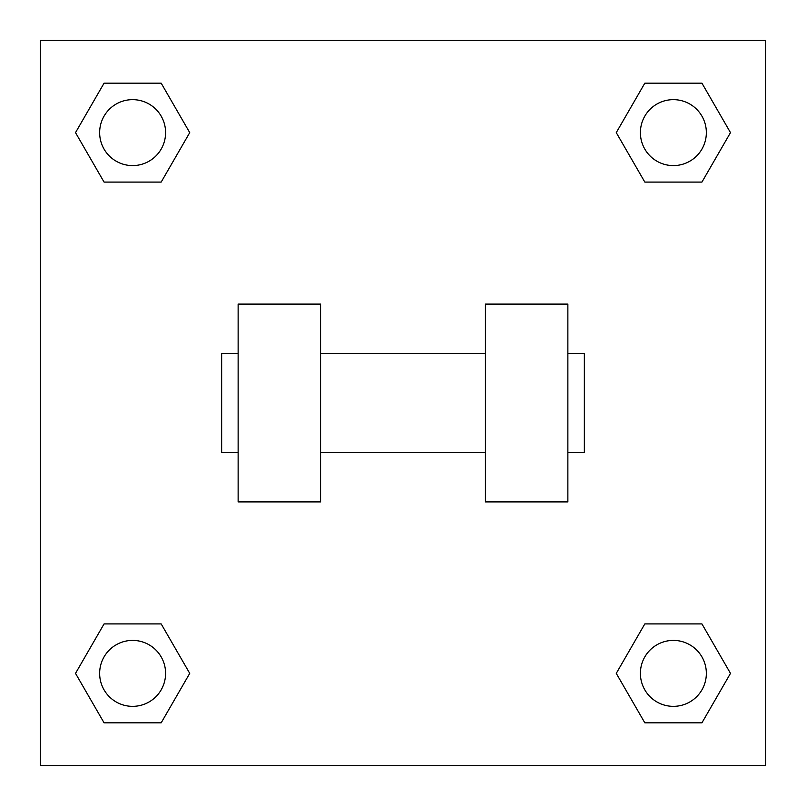 <?xml version="1.0" encoding="UTF-8"?>
<svg xmlns="http://www.w3.org/2000/svg" width="806" height="806" viewBox="0 0 806 806"><rect width="100%" height="100%" fill="white"/><g stroke="black" fill="none" stroke-linecap="round" stroke-linejoin="round"><path stroke-width="1.21" d="M189.732 132.627L161.18 182.085L104.065 182.085L75.512 132.627L104.065 83.169L161.18 83.169L189.732 132.627L161.18 182.085L136.426 182.085M136.426 623.915L161.18 623.915L189.732 673.373L161.18 722.831L104.065 722.831L75.512 673.373L104.065 623.915L161.18 623.915M669.574 182.085L644.82 182.085L616.268 132.627L644.82 83.169L701.935 83.169L730.488 132.627L701.935 182.085L644.82 182.085M616.268 673.373L644.82 623.915L701.935 623.915L730.488 673.373L701.935 722.831L644.82 722.831L616.268 673.373L644.82 623.915L669.574 623.915M644.82 623.915L701.935 623.915L644.82 623.915M701.935 722.831L644.82 722.831L701.935 722.831L730.488 673.373M706.348 673.373A32.975 32.975 0 0 0 656.89 644.82A32.975 32.975 0 0 0 656.89 701.935A32.975 32.975 0 0 0 706.348 673.373M161.18 722.831L104.065 722.831L161.18 722.831L189.732 673.373M165.593 673.373A32.975 32.975 0 0 0 116.135 644.82A32.975 32.975 0 0 0 116.135 701.935A32.975 32.975 0 0 0 165.593 673.373M644.82 83.169L701.935 83.169L644.82 83.169L616.268 132.627M706.348 132.627A32.975 32.975 0 0 0 656.89 104.065A32.975 32.975 0 0 0 656.89 161.18A32.975 32.975 0 0 0 706.348 132.627M104.065 83.169L161.18 83.169L104.065 83.169L75.512 132.627M161.18 182.085L104.065 182.085L161.18 182.085M165.593 132.627A32.975 32.975 0 0 0 116.135 104.065A32.975 32.975 0 0 0 116.135 161.18A32.975 32.975 0 0 0 165.593 132.627M765.7 40.3L765.7 765.7L40.3 765.7L40.3 40.3L765.7 40.3M75.512 673.373L104.065 623.915M730.488 132.627L701.935 182.085M485.434 304.084L485.434 501.916L567.867 501.916L567.867 304.084L485.434 304.084M320.566 501.916L320.566 304.084L238.133 304.084L238.133 501.916L320.566 501.916M567.867 452.458L584.35 452.458L584.35 353.542L567.867 353.542M238.133 353.542L221.65 353.542L221.65 452.458L238.133 452.458M485.434 353.542L320.566 353.542M485.434 452.458L320.566 452.458"/></g></svg>
